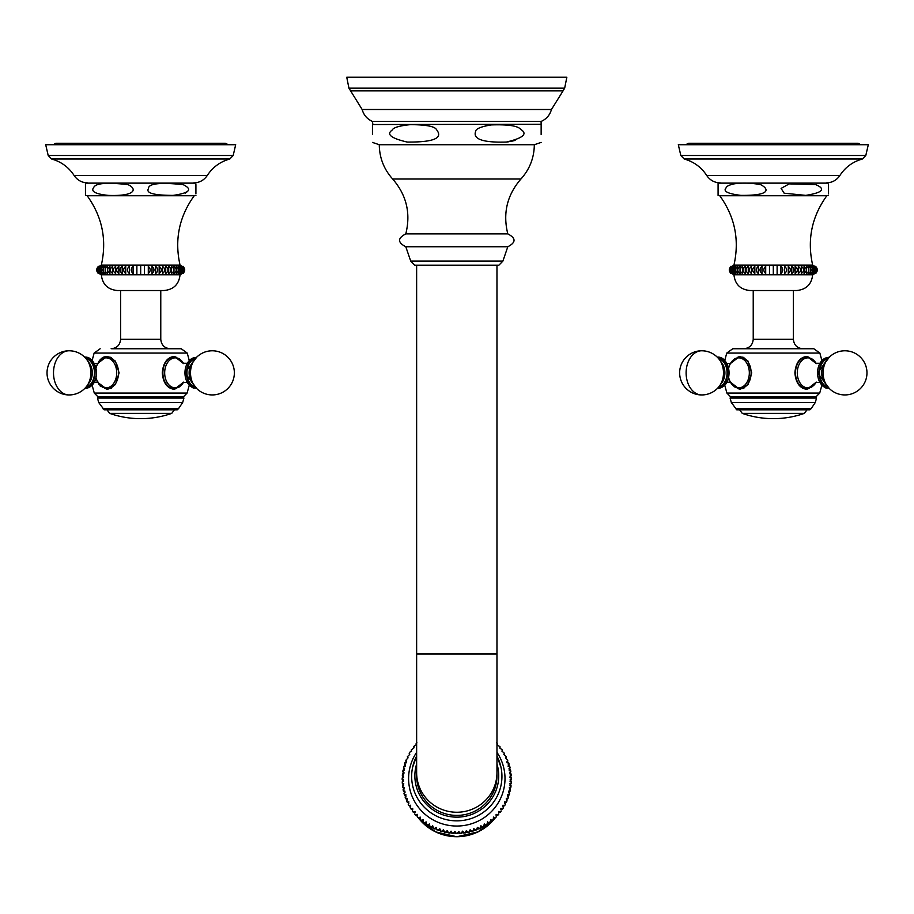 <?xml version="1.0" encoding="UTF-8"?>
<svg xmlns="http://www.w3.org/2000/svg" width="914" height="914" viewBox="0 0 914 914"><rect width="100%" height="100%" fill="white"/><g stroke="black" fill="none" stroke-linecap="round" stroke-linejoin="round"><path stroke-width="1.37" d="M97.867 363.246L107.052 356.391L115.404 361.11L119.106 372.866L115.404 384.611L107.052 389.33L97.867 382.486M107.966 356.449A16.463 11.642 -90 0 0 104.607 357.545M98.518 383.697L99.26 384.863M100.106 385.914L100.723 386.565M183.691 382.109L174.334 389.33C167.182 388.439 163.16 382.943 162.281 372.866C163.172 362.767 167.193 357.283 174.334 356.391L183.691 363.623M106.527 356.414L105.19 356.609M104.276 356.883L103.419 357.237M102.585 357.694L101.58 358.402M100.791 359.099L100.072 359.853M99.249 360.881L98.552 361.967M190.352 386.222L189.267 385.171L187.107 393.066L183.268 396.962L98.118 396.962L97.467 398.093L183.92 398.093L182.663 402.526L98.723 402.526L97.467 398.093M114.867 409.815L177.225 409.815L104.162 409.815L98.723 402.526M116.843 409.815L174.425 409.815L171.741 413.379L109.646 413.379L106.961 409.815M166.519 409.815L164.543 409.815M176.779 388.176A16.463 11.642 -90 0 1 173.42 389.284M176.779 357.545A16.463 11.642 90 0 0 173.42 356.449M170.118 388.244A15.744 11.128 90 0 0 172.506 388.61L174.003 388.61A15.744 11.128 -90 0 1 162.875 372.866A15.744 11.128 -90 0 1 174.003 357.123L172.506 357.123A15.744 11.128 90 0 0 170.118 357.488M196.156 387.982A15.195 10.74 90 0 1 186.467 372.866A15.195 10.74 -90 0 1 196.156 357.751M112.022 348.76L169.364 348.76L112.022 348.76M92.12 360.55L94.131 353.078L187.244 353.078L181.235 348.76L169.364 348.76M161.595 348.76L119.791 348.76M140.687 290.526L117.392 290.526C107.783 289.612 102.425 284.368 101.328 274.783L180.058 274.783C178.961 284.368 173.603 289.612 163.994 290.526L120.614 290.526L120.614 339.288L160.773 339.288C161.332 345.046 164.497 348.2 170.255 348.76M101.328 274.783C95.113 271.561 95.113 268.35 101.328 265.14L180.058 265.14C186.273 268.35 186.273 271.561 180.058 274.783M140.687 273.549L140.687 266.362M183.223 266.362L183.223 273.549L183.223 266.362M182.88 266.362L182.88 273.549C185.291 271.15 185.291 268.762 182.88 266.362M182.206 266.362L182.206 273.549C184.754 271.15 184.754 268.762 182.206 266.362M181.189 266.362L181.189 273.549C183.874 271.15 183.874 268.762 181.189 266.362M179.841 266.362L179.841 273.549C182.64 271.15 182.64 268.762 179.841 266.362M178.184 266.362L178.184 273.549C181.075 271.15 181.075 268.762 178.184 266.362M176.219 266.362L176.219 273.549C179.178 271.15 179.178 268.762 176.219 266.362M173.98 266.362L173.98 273.549C176.973 271.15 176.973 268.762 173.98 266.362M171.466 266.362L171.466 273.549C174.483 271.15 174.483 268.762 171.466 266.362M168.702 266.362L168.702 273.549C171.718 271.15 171.718 268.762 168.702 266.362L168.702 273.549M165.72 266.362L165.72 273.549C168.702 271.15 168.702 268.762 165.72 266.362L165.72 273.549M162.532 266.362L162.532 273.549C165.457 271.15 165.457 268.762 162.532 266.362L162.532 273.549M159.162 266.362L159.162 273.549C162.018 271.15 162.018 268.762 159.162 266.362L159.162 273.549M155.654 266.362L155.654 273.549C158.396 271.15 158.396 268.762 155.654 266.362L155.654 273.549M152.021 266.362L152.021 273.549C154.637 271.15 154.637 268.762 152.021 266.362L152.021 273.549M148.297 266.362L148.297 273.549C150.776 271.15 150.776 268.762 148.297 266.362L148.297 273.549M144.503 266.362L144.503 273.549M136.871 266.362L136.871 273.549M133.09 266.362C130.599 268.762 130.599 271.15 133.09 273.549L133.09 266.362L133.09 273.549M129.365 266.362C126.738 268.762 126.738 271.15 129.365 273.549L129.365 266.362L129.365 273.549M125.732 266.362C122.979 268.762 122.979 271.15 125.732 273.549L125.732 266.362L125.732 273.549M122.213 266.362C119.368 268.762 119.368 271.15 122.213 273.549L122.213 266.362L122.213 273.549M118.854 266.362C115.929 268.762 115.929 271.15 118.854 273.549L118.854 266.362L118.854 273.549M115.667 266.362C112.685 268.762 112.685 271.15 115.667 273.549L115.667 266.362L115.667 273.549M112.673 266.362C109.669 268.762 109.669 271.15 112.673 273.549L112.673 266.362L112.673 273.549M109.92 266.362C106.892 268.762 106.892 271.15 109.92 273.549L109.92 266.362M107.406 266.362C104.402 268.762 104.402 271.15 107.406 273.549L107.406 266.362M105.156 266.362C102.197 268.762 102.197 271.15 105.156 273.549L105.156 266.362M103.202 266.362C100.312 268.762 100.312 271.15 103.202 273.549L103.202 266.362M101.545 266.362C98.735 268.762 98.735 271.15 101.545 273.549L101.545 266.362M100.197 266.362C97.512 268.762 97.512 271.15 100.197 273.549L100.197 266.362M99.18 266.362C96.621 268.762 96.621 271.15 99.18 273.549L99.18 266.362M98.506 266.362C96.096 268.762 96.096 271.15 98.506 273.549L98.506 266.362M98.164 266.362L98.164 273.549L98.164 266.362M180.058 265.14C174.368 239.879 179.098 216.744 194.236 195.733L87.15 195.733L85.459 195.47L85.459 183.131L195.916 183.131M173.169 195.379C154.02 195.356 145.76 193.117 148.411 188.672C148.319 183.554 159.893 182.194 183.154 184.628C192.934 189.427 189.609 193.003 173.169 195.379L173.489 195.368M185.245 193.117L186.776 192.111M195.916 193.894L195.916 184.628M127.926 184.628C136.666 188.284 137.146 196.51 108.195 195.379C95.364 194.054 90.543 191.403 93.742 187.439C95.65 183.154 107.052 182.217 127.926 184.628M48.202 155.494L45.7 144.72L235.686 144.72L233.184 155.494L48.202 155.494L51.595 159.002L229.791 159.002C220.24 161.687 212.733 167.171 207.272 175.465L74.103 175.465C77.359 180.241 81.872 182.709 87.641 182.88M227.78 144.72A4.136 4.136 0 0 0 224.638 143.27L56.748 143.27A4.136 4.136 0 0 0 53.606 144.72M107.966 389.284A16.463 11.642 90 0 1 104.607 388.176M97.752 363.601L102.231 358.654L107.372 357.123A15.744 11.128 90 0 1 118.512 372.866A15.744 11.128 90 0 1 107.372 388.61L108.88 388.61A15.744 11.128 -90 0 0 111.268 388.244M111.268 357.488A15.744 11.128 -90 0 0 108.88 357.123L107.372 357.123M85.23 387.982A15.195 10.74 -90 0 0 94.919 372.866A15.195 10.74 -90 0 0 85.23 357.751M730.309 363.623L739.666 356.391L748.029 361.11L751.719 372.866L748.029 384.611L739.666 389.33L730.309 382.109M740.58 356.449A16.463 11.642 -90 0 0 737.221 357.545M816.305 382.109L806.948 389.33C799.796 388.439 795.774 382.943 794.894 372.866C795.786 362.767 799.807 357.283 806.948 356.391L816.305 363.623M822.966 386.222L821.88 385.171L819.721 393.066L815.882 396.962L730.732 396.962L730.08 398.093L816.533 398.093L815.277 402.526L731.337 402.526L730.08 398.093M735.496 408.672L811.118 408.672L809.838 409.815L736.775 409.815L731.337 402.526M809.393 388.176A16.463 11.642 -90 0 1 806.034 389.284M809.393 357.545A16.463 11.642 90 0 0 806.034 356.449M802.732 388.244A15.744 11.128 90 0 0 805.12 388.61L806.628 388.61A15.744 11.128 -90 0 1 795.488 372.866A15.744 11.128 -90 0 1 806.628 357.123L805.12 357.123A15.744 11.128 90 0 0 802.732 357.488M828.769 387.982A15.195 10.74 90 0 1 819.081 372.866A15.195 10.74 -90 0 1 828.769 357.751M744.636 348.76L801.978 348.76L732.765 348.76L726.756 353.078L819.869 353.078L821.88 360.55L829.078 357.123M819.869 353.078L813.848 348.76L752.405 348.76M773.313 290.526L750.006 290.526C740.397 289.612 735.039 284.368 733.942 274.783L812.672 274.783C811.575 284.368 806.217 289.612 796.608 290.526L753.227 290.526L753.227 339.288L793.386 339.288C793.958 345.046 797.111 348.2 802.869 348.76M733.942 274.783C727.727 271.561 727.727 268.35 733.942 265.14L812.672 265.14C818.887 268.35 818.887 271.561 812.672 274.783M773.301 273.549L773.301 266.362M815.836 266.362L815.836 273.549L815.836 266.362M815.494 266.362L815.494 273.549C817.904 271.15 817.904 268.762 815.494 266.362M814.82 266.362L814.82 273.549C817.367 271.15 817.367 268.762 814.82 266.362M813.803 266.362L813.803 273.549C816.488 271.15 816.488 268.762 813.803 266.362M812.455 266.362L812.455 273.549C815.254 271.15 815.254 268.762 812.455 266.362M810.798 266.362L810.798 273.549C813.689 271.15 813.689 268.762 810.798 266.362M808.844 266.362L808.844 273.549C811.792 271.15 811.792 268.762 808.844 266.362M806.594 266.362L806.594 273.549C809.598 271.15 809.598 268.762 806.594 266.362M804.08 266.362L804.08 273.549C807.096 271.15 807.096 268.762 804.08 266.362M801.315 266.362L801.315 273.549C804.331 271.15 804.331 268.762 801.315 266.362L801.315 273.549M798.333 266.362L798.333 273.549C801.315 271.15 801.315 268.762 798.333 266.362L798.333 273.549M795.146 266.362L795.146 273.549C798.071 271.15 798.071 268.762 795.146 266.362L795.146 273.549M791.775 266.362L791.775 273.549C794.632 271.15 794.632 268.762 791.775 266.362L791.775 273.549M788.268 266.362L788.268 273.549C791.01 271.15 791.01 268.762 788.268 266.362L788.268 273.549M784.635 266.362L784.635 273.549C787.251 271.15 787.251 268.762 784.635 266.362L784.635 273.549M780.91 266.362L780.91 273.549C783.389 271.15 783.389 268.762 780.91 266.362L780.91 273.549M777.117 266.362L777.117 273.549M769.485 266.362L769.485 273.549M765.704 266.362C763.224 268.762 763.224 271.15 765.704 273.549L765.704 266.362L765.704 273.549M761.979 266.362C759.351 268.762 759.351 271.15 761.979 273.549L761.979 266.362L761.979 273.549M758.346 266.362C755.592 268.762 755.592 271.15 758.346 273.549L758.346 266.362L758.346 273.549M754.827 266.362C751.982 268.762 751.982 271.15 754.827 273.549L754.827 266.362L754.827 273.549M751.468 266.362C748.543 268.762 748.543 271.15 751.468 273.549L751.468 266.362L751.468 273.549M748.28 266.362C745.298 268.762 745.298 271.15 748.28 273.549L748.28 266.362L748.28 273.549M745.287 266.362C742.282 268.762 742.282 271.15 745.287 273.549L745.287 266.362L745.287 273.549M742.534 266.362C739.517 268.762 739.517 271.15 742.534 273.549L742.534 266.362M740.02 266.362C737.015 268.762 737.015 271.15 740.02 273.549L740.02 266.362M737.769 266.362C734.81 268.762 734.81 271.15 737.769 273.549L737.769 266.362M735.816 266.362C732.925 268.762 732.925 271.15 735.816 273.549L735.816 266.362M734.159 266.362C731.349 268.762 731.349 271.15 734.159 273.549L734.159 266.362M732.811 266.362C730.126 268.762 730.126 271.15 732.811 273.549L732.811 266.362M731.794 266.362C729.246 268.762 729.246 271.15 731.794 273.549L731.794 266.362M731.12 266.362C728.709 268.762 728.709 271.15 731.12 273.549L731.12 266.362M730.777 266.362L730.777 273.549L730.777 266.362M812.672 265.14C806.982 239.879 811.712 216.744 826.85 195.733L719.764 195.733L718.084 195.47L718.084 183.131L828.541 183.131M806.651 195.345L807.519 195.299M828.541 193.894L828.541 184.628M815.768 184.628C826.05 189.072 822.726 192.648 805.782 195.379L784.155 193.208L781.093 188.41L789.193 183.874L815.768 184.628M760.539 184.628C767.714 188.078 773.198 195.71 740.808 195.379C727.807 193.745 722.894 191.277 726.047 187.953C726.504 186.193 729.429 184.788 734.822 183.737C742.911 182.651 751.479 182.949 760.539 184.628M680.816 155.494L678.314 144.72L868.3 144.72L865.798 155.494L680.816 155.494L684.209 159.002L862.405 159.002C852.853 161.687 845.347 167.171 839.897 175.465L706.728 175.465C709.972 180.241 714.485 182.709 720.255 182.88M860.394 144.72A4.136 4.136 0 0 0 857.252 143.27L689.362 143.27A4.136 4.136 0 0 0 686.22 144.72M740.58 389.284A16.463 11.642 90 0 1 737.221 388.176M730.377 363.601L734.845 358.654L739.997 357.123A15.744 11.128 90 0 1 751.125 372.866A15.744 11.128 90 0 1 739.997 388.61L741.494 388.61A15.744 11.128 -90 0 0 743.882 388.244M743.882 357.488A15.744 11.128 -90 0 0 741.494 357.123L739.997 357.123M717.844 387.982A15.195 10.74 -90 0 0 727.533 372.866A15.195 10.74 -90 0 0 717.844 357.751M508.595 791.193C510.789 790.324 510.789 790.781 508.595 792.575C509.943 794.266 509.943 793.809 508.595 791.193L510.218 790.941L510.469 789.73M496.965 752.336A48.202 47.471 180 0 1 499.273 801.018A48.202 47.471 180 0 1 456.794 826.039A48.202 47.471 -0 0 1 414.328 801.018A48.202 47.471 -0 0 1 416.635 752.336M480.901 825.776L480.901 827.147C480.101 829.101 480.101 828.644 480.901 825.776L482.615 827.181L480.901 827.147L479.062 828.895L477.405 828.747C476.434 830.632 476.434 830.163 477.405 827.364C479.781 828.781 479.781 829.238 477.405 828.747L476.731 829.866L473.806 830.083C472.664 831.889 472.664 831.432 473.806 828.701C476.114 830.289 476.114 830.746 473.806 830.083L473.018 831.157L470.127 831.157C468.813 832.883 468.813 832.426 470.127 829.786C472.332 831.523 472.332 831.991 470.127 831.157L469.213 832.174L466.369 831.969C464.906 833.602 464.906 833.145 466.369 830.598C468.482 832.494 468.482 832.951 466.369 831.969L463.946 833.122L462.564 832.517C460.953 834.036 460.953 833.579 462.564 831.146C464.563 833.191 464.563 833.648 462.564 832.517L460.028 833.488L458.725 832.791C456.977 834.185 456.977 833.728 458.725 831.42C460.61 833.602 460.61 834.059 458.725 832.791L457.514 833.579L454.875 832.791C456.634 834.185 456.634 833.728 454.875 831.42C453.001 833.602 453.001 834.059 454.875 832.791L453.584 833.488L451.048 832.517C452.659 834.036 452.659 833.579 451.048 831.146C449.037 833.191 449.037 833.648 451.048 832.517L449.665 833.122L447.243 831.98C448.705 833.602 448.705 833.145 447.243 830.598C445.118 832.494 445.118 832.951 447.243 831.98L444.387 832.174L443.484 831.157C444.787 832.883 444.787 832.426 443.484 829.786C441.268 831.534 441.268 831.991 443.484 831.157L440.594 831.157L439.794 830.083C440.936 831.889 440.936 831.432 439.794 828.701C437.498 830.289 437.498 830.746 439.794 830.083L438.194 830.358L436.195 828.747C437.166 830.632 437.166 830.175 436.195 827.364C433.819 828.781 433.819 829.249 436.195 828.747L434.538 828.907L432.71 827.159C433.51 829.101 433.51 828.644 432.71 825.776L430.997 827.193L432.71 827.159L432.71 825.776M484.26 823.937L484.26 825.319C483.643 827.319 483.643 826.862 484.26 823.937L486.019 825.228L484.26 825.319L482.615 827.181M487.482 821.869L487.482 823.251L487.482 821.869L489.276 823.023L487.482 823.251L486.019 825.228M490.544 819.584L490.544 820.955L490.544 819.584L492.36 820.601L490.544 820.955L489.276 823.023M493.434 817.082L493.434 818.453L493.434 817.082L495.262 817.95L493.434 818.453L492.36 820.601M496.119 815.745L496.119 814.374L497.97 815.105L496.176 815.745M498.61 812.866L498.61 811.483L500.461 812.078L498.747 812.832M500.883 809.804L500.883 808.433L502.723 808.879L501.089 809.735M502.929 806.594C503.591 808.582 503.591 808.125 502.929 805.223L504.734 805.531L503.203 806.479M504.722 803.257C505.568 805.188 505.568 804.731 504.722 801.875L506.505 802.035L505.076 803.075M506.276 798.413C508.641 797.865 508.641 798.322 506.276 799.784C507.293 801.658 507.293 801.201 506.276 798.413L508.013 798.436L508.447 797.248M507.567 794.849C509.852 794.14 509.852 794.597 507.567 796.22C508.755 798.013 508.755 797.545 507.567 794.849L509.258 794.723L509.589 793.523M509.361 787.48C511.452 786.463 511.452 786.92 509.361 788.862C510.857 790.45 510.857 789.993 509.361 787.48L510.903 787.103L511.063 785.88M509.841 783.721C511.486 786.131 511.486 786.588 509.841 785.103C511.817 783.024 511.817 782.567 509.841 783.721L511.303 783.218L511.372 781.996M510.046 779.939C511.84 782.224 511.84 782.681 510.046 781.321C511.897 779.105 511.897 778.648 510.046 779.939L511.429 779.322L511.406 778.088M509.978 776.157C511.897 778.305 511.897 778.762 509.978 777.528C511.703 775.186 511.703 774.729 509.978 776.157L511.257 775.426L511.143 774.204M509.635 772.387C511.669 774.398 511.669 774.855 509.635 773.758C511.212 771.302 511.212 770.845 509.635 772.387L510.8 771.565L510.595 770.342M509.007 768.651C511.154 770.513 511.154 770.97 509.007 770.022C510.435 767.452 510.435 766.995 509.007 768.651L510.069 767.737L509.772 766.526M508.115 764.961C510.355 766.663 510.355 767.132 508.115 766.343C509.384 763.681 509.384 763.213 508.115 764.961L509.052 763.967L508.664 762.779M507.384 761.636L507.761 760.288L506.95 761.351C509.281 762.893 509.281 763.35 506.95 762.733M505.91 758.049L506.207 756.712L505.533 757.832L507.761 760.288M504.162 754.576L504.402 753.25L503.854 754.427L506.207 756.712M502.174 751.251L502.346 749.937L501.935 751.148L504.402 753.25M499.947 748.063L500.049 746.772L499.775 748.018L502.346 749.937M497.479 745.059L497.536 743.79L497.387 745.036L500.049 746.772M416.11 745.07L416.053 743.79L416.201 745.047L414.362 745.755L413.825 748.018L411.243 749.937L411.666 751.148L409.838 752.153L409.198 753.262L409.746 754.427L407.381 756.712L408.067 757.843L405.827 760.299L406.639 761.362C404.319 762.904 404.319 763.361 406.639 762.733M413.654 748.075L413.539 746.784M411.414 751.251L411.243 749.937M409.426 754.587L409.198 753.262M407.69 758.049L407.381 756.712M406.216 761.636L405.827 760.299M405.485 766.343C404.217 763.681 404.217 763.224 405.485 764.972C403.245 766.675 403.245 767.132 405.485 766.343M404.925 762.779L404.548 763.978L405.485 764.972M404.582 770.034C403.165 767.463 403.165 767.006 404.582 768.651C402.446 770.513 402.446 770.97 404.582 770.034M403.828 766.526L403.531 767.737L404.582 768.651M403.965 773.77C402.389 771.302 402.389 770.845 403.965 772.387C401.932 774.398 401.932 774.855 403.965 773.77M403.005 770.342L402.8 771.565L403.965 772.387M403.622 777.54C401.897 775.198 401.897 774.741 403.622 776.157C401.703 778.317 401.703 778.774 403.622 777.54M402.457 774.204L402.343 775.438L403.622 776.157M403.542 781.321C401.692 779.105 401.692 778.648 403.542 779.95C401.76 782.235 401.76 782.692 403.542 781.321M402.194 778.1L402.171 779.334L403.542 779.95M403.76 785.103C401.783 783.024 401.783 782.567 403.76 783.732C402.114 786.131 402.114 786.588 403.76 785.103M402.229 781.996L402.286 783.229L403.76 783.732M404.239 788.862C402.149 786.931 402.149 786.474 404.239 787.491C402.743 790.004 402.743 790.461 404.239 788.862M402.537 785.88L402.697 787.103L404.239 787.491M405.005 792.575C402.811 790.793 402.811 790.336 405.005 791.204C403.657 793.82 403.657 794.277 405.005 792.575M403.131 789.73L403.382 790.953L405.005 791.204M406.033 796.22C403.748 794.597 403.748 794.14 406.033 794.849C404.845 797.556 404.845 798.013 406.033 796.22M404.011 793.535L404.342 794.734L406.033 794.849M407.324 799.796C404.959 798.333 404.959 797.876 407.324 798.413C406.307 801.201 406.307 801.658 407.324 799.796M405.153 797.259L405.588 798.436L407.324 798.413M408.524 803.075L407.096 802.046L408.878 801.886C408.032 804.731 408.032 805.188 408.878 803.257M410.397 806.479L408.866 805.531L410.672 805.223C410.009 808.136 410.009 808.593 410.672 806.605M412.511 809.735L410.889 808.879L412.717 808.433L412.717 809.815M414.853 812.832L413.139 812.089L414.99 811.495L414.99 812.866M417.481 815.756L417.481 814.374L415.63 815.117L417.424 815.745M420.177 817.082L420.177 818.453L420.177 817.082L418.338 817.961L420.177 818.453L421.24 820.601L423.056 820.955L423.239 822.212L426.118 823.251L427.581 825.228L429.34 825.319L430.997 827.193M423.056 819.584L423.056 820.955L423.056 819.584L421.24 820.601M426.118 821.88L426.118 823.251L426.118 821.88L424.325 823.023M429.34 823.948L429.34 825.319C429.968 827.319 429.968 826.862 429.34 823.948L427.581 825.228M496.965 772.696L496.965 775.849A40.17 39.553 180 0 1 456.794 815.402A40.17 39.553 180 0 1 416.635 775.849L416.635 654.024L496.965 654.024L496.965 772.696A40.17 39.553 180 0 1 456.794 812.249A40.17 39.553 180 0 1 416.635 772.696M496.965 654.024L496.965 265.22L414.728 265.22L416.635 265.22L416.635 654.024M414.728 265.22L410.717 261.096L502.883 261.096L498.873 265.22L416.635 265.22M405.793 246.746L507.807 246.746C516.102 242.461 516.102 238.177 507.807 233.893L405.793 233.893C397.499 238.177 397.499 242.461 405.793 246.746L410.717 261.096M372.455 142.413L379.276 144.72L534.324 144.72C534.153 157.825 529.697 169.25 520.934 179.007L392.666 179.007C406.536 195.025 410.912 213.328 405.793 233.893M520.706 129.4C527.961 133.844 523.185 138.06 506.39 142.058C471.144 143.087 474.903 134.072 475.623 131.285C475.931 128.725 481.095 126.612 491.126 124.932C508.173 124.361 518.032 125.858 520.706 129.4M541.145 134.552L541.145 124.567L541.145 134.552M506.425 142.058L508.949 141.75M510.743 141.464L515.108 140.402M488.682 125.241L485.243 125.892M372.455 134.552L372.455 124.567L372.455 134.552M436.366 129.4C439.097 133.124 446.101 142.413 407.176 142.058C391.089 138.288 386.085 134.312 392.152 130.108C393.294 127.583 399.349 125.766 410.34 124.647C425.753 124.727 434.436 126.303 436.366 129.4M348.931 88.155L346.749 77.244L566.851 77.244L564.669 88.155L348.931 88.155L362.15 109.497C363.726 115.118 367.177 119.106 372.512 121.459L541.077 121.459L541.145 124.533M436.195 827.364L436.195 828.747M439.794 828.701L439.794 830.083M443.484 829.786L443.484 831.157M447.243 830.598L447.243 831.98M451.048 831.146L451.048 832.517M454.875 831.42L454.875 832.791M458.725 831.42L458.725 832.791M462.564 831.146L462.564 832.517M466.369 830.598L466.369 831.969M470.127 829.786L470.127 831.157M473.806 828.701L473.806 830.083M477.405 827.364L477.405 828.747M187.107 393.066L94.279 393.066L92.12 385.171M182.663 402.526L178.504 408.672L102.882 408.672M183.6 382.143A15.001 10.602 -90 0 1 171.798 387.033A15.001 10.602 -90 0 1 164.669 372.866A15.001 10.602 -90 0 1 171.798 358.688A15.001 10.602 -90 0 1 183.6 363.589L179.133 358.631L174.003 357.123M196.761 357.123L184.959 372.866A15.332 10.842 90 0 0 196.35 388.176M196.761 388.599L184.959 372.866A15.332 10.842 -90 0 1 196.35 357.545M195.436 358.551A14.533 10.271 -90 0 0 186.936 372.866A14.533 10.271 90 0 0 195.436 387.17M194.351 359.945L191.963 363.235A13.482 9.528 -90 0 0 189.107 372.866A13.482 9.528 90 0 0 191.963 382.486L194.351 385.777A22.096 22.096 0 0 0 234.361 372.866A22.096 22.096 0 0 0 194.351 359.945A18.097 12.796 -90 0 0 190.512 372.866A18.097 12.796 90 0 0 194.351 385.777M95.981 368.479A15.001 10.602 90 0 1 106.115 357.865A15.001 10.602 90 0 1 116.718 372.866A15.001 10.602 90 0 1 106.115 387.856A15.001 10.602 90 0 1 95.981 377.254M85.585 388.199A15.332 10.842 -90 0 0 96.427 372.866A15.332 10.842 -90 0 0 85.585 357.523M85.95 387.17A14.533 10.271 -90 0 0 94.45 372.866A14.533 10.271 -90 0 0 85.95 358.551M87.036 385.777L89.412 382.486A13.482 9.528 -90 0 0 89.412 363.235L87.036 359.945A22.096 22.096 0 0 0 47.025 372.866A22.096 22.096 0 0 0 87.036 385.777A18.097 12.796 -90 0 0 87.036 359.945M69.121 394.951A22.096 15.618 90 0 1 53.503 372.866A22.096 15.618 -90 0 1 69.121 350.77M819.721 393.066L726.893 393.066L724.733 385.171M742.259 413.379A93.993 93.993 0 0 0 804.354 413.379L742.259 413.379L739.575 409.815M816.213 382.143A15.001 10.602 -90 0 1 804.411 387.033A15.001 10.602 -90 0 1 797.282 372.866A15.001 10.602 -90 0 1 804.411 358.688A15.001 10.602 -90 0 1 816.213 363.589M829.375 357.123L817.573 372.866A15.332 10.842 90 0 0 828.964 388.176M829.375 388.599L817.573 372.866A15.332 10.842 -90 0 1 828.964 357.545M828.05 358.551A14.533 10.271 -90 0 0 819.55 372.866A14.533 10.271 90 0 0 828.05 387.17M826.964 359.945L824.588 363.235A13.482 9.528 -90 0 0 821.72 372.866A13.482 9.528 90 0 0 824.588 382.486L826.964 385.777A22.096 22.096 0 0 0 866.975 372.866A22.096 22.096 0 0 0 826.964 359.945A18.097 12.796 -90 0 0 823.126 372.866A18.097 12.796 90 0 0 826.964 385.777M728.595 368.479A15.001 10.602 90 0 1 738.729 357.865A15.001 10.602 90 0 1 749.331 372.866A15.001 10.602 90 0 1 738.729 387.856A15.001 10.602 90 0 1 728.595 377.254M718.198 388.199A15.332 10.842 -90 0 0 729.041 372.866A15.332 10.842 -90 0 0 718.198 357.523M718.564 387.17A14.533 10.271 -90 0 0 727.064 372.866A14.533 10.271 -90 0 0 718.564 358.551M719.649 385.777L722.037 382.486A13.482 9.528 -90 0 0 722.037 363.235L719.649 359.945A22.096 22.096 0 0 0 679.639 372.866A22.096 22.096 0 0 0 719.649 385.777A18.097 12.796 -90 0 0 719.649 359.945M701.735 394.951A22.096 15.618 90 0 1 686.117 372.866A22.096 15.618 -90 0 1 701.735 350.77M412.58 767.406L416.635 756.084A45.152 44.466 -0 0 0 412.58 767.406A45.152 44.466 -0 0 0 456.794 820.852A45.152 44.466 -0 0 0 501.009 767.406A45.152 44.466 -0 0 0 496.965 756.084L501.009 767.406M416.635 763.978A41.941 41.301 -0 0 0 456.794 817.15A41.941 41.301 -0 0 0 496.965 763.978M372.455 124.533L540.78 124.258M362.15 109.497L551.45 109.497C549.874 115.118 546.423 119.106 541.077 121.459M564.669 88.155L563.058 90.874L350.542 90.874M416.693 815.574A48.202 47.471 -0 0 0 417.401 816.59L416.67 815.562M418.509 818.076A48.202 47.471 -0 0 0 456.794 836.71A48.202 47.471 -0 0 0 495.091 818.064M496.199 816.579A48.202 47.471 -0 0 0 496.908 815.574L496.199 816.613M187.244 353.078L189.267 360.55L196.464 357.123M91.331 385.959L84.625 388.599A22.096 22.096 0 0 1 47.025 372.866A22.096 22.096 0 0 1 84.625 357.123L91.069 359.533M183.268 396.962L183.92 398.093M94.279 393.066L98.118 396.962M178.504 408.672L177.225 409.815M109.646 413.379A93.993 93.993 0 0 0 171.741 413.379M183.623 382.132L179.133 387.09L174.003 388.61M187.85 382.452L182.983 382.452M182.983 363.269L187.85 363.269M94.131 353.078L100.152 348.76M120.614 339.288C120.042 345.046 116.889 348.2 111.131 348.76M160.773 290.526L160.773 339.288M101.328 265.14C107.018 239.879 102.288 216.744 87.15 195.733M194.236 195.733L195.916 195.47M207.272 175.465C204.028 180.241 199.515 182.709 193.745 182.88M74.103 175.465C68.653 167.171 61.147 161.687 51.595 159.002M233.184 155.494L229.791 159.002M193.791 388.187L193.025 387.902M107.372 388.61L102.242 387.079L97.752 382.132M98.015 382.029L93.536 382.452M93.536 363.269L98.015 363.692M84.625 388.599L84.922 388.61C102.311 386.416 97.878 356.254 84.922 357.123M724.733 360.55L726.756 353.078M723.945 385.959L717.239 388.599A22.096 22.096 0 0 1 679.639 372.866A22.096 22.096 0 0 1 717.239 357.123L723.682 359.533M815.882 396.962L816.533 398.093M726.893 393.066L730.732 396.962M811.118 408.672L815.277 402.526M804.354 413.379L807.039 409.815M816.248 363.601L811.746 358.631L806.628 357.123M816.248 382.132L811.746 387.09L806.628 388.61M820.464 382.452L815.596 382.452M815.596 363.269L820.464 363.269M753.227 339.288C752.668 345.046 749.503 348.2 743.745 348.76M793.386 290.526L793.386 339.288M733.942 265.14C739.632 239.879 734.902 216.744 719.764 195.733M826.85 195.733L828.541 195.47M839.897 175.465C836.641 180.241 832.128 182.709 826.359 182.88M706.728 175.465C701.266 167.171 693.76 161.687 684.209 159.002M865.798 155.494L862.405 159.002M826.405 388.187L825.639 387.902M739.997 388.61L734.856 387.079L730.377 382.132M730.629 382.029L726.15 382.452M726.15 363.269L730.629 363.692M717.239 388.599L717.536 388.61C734.925 386.416 730.492 356.254 717.536 357.123M495.262 817.95L496.211 817.013M497.97 815.105L498.827 814.111M500.461 812.078L501.238 811.038M502.723 808.879L503.408 807.793M504.734 805.531L505.339 804.4M506.505 802.035L507.019 800.881M497.536 743.79L496.633 742.819M416.955 742.819L416.053 743.79M406.581 800.893L407.096 802.046M408.261 804.411L408.866 805.531M410.192 807.793L410.889 808.879M412.363 811.038L413.139 812.089M414.773 814.111L415.63 815.117M417.401 817.013L418.338 817.961M502.883 261.096L507.807 246.746M507.807 233.893C502.689 213.328 507.064 195.025 520.934 179.007M541.145 142.413L534.324 144.72M372.821 124.258L372.512 121.459M563.058 90.874L551.45 109.497M392.666 179.007C383.903 169.25 379.447 157.825 379.276 144.72M495.137 818.053L478.182 831.831L456.794 836.756L435.418 831.831L418.463 818.053"/></g></svg>
